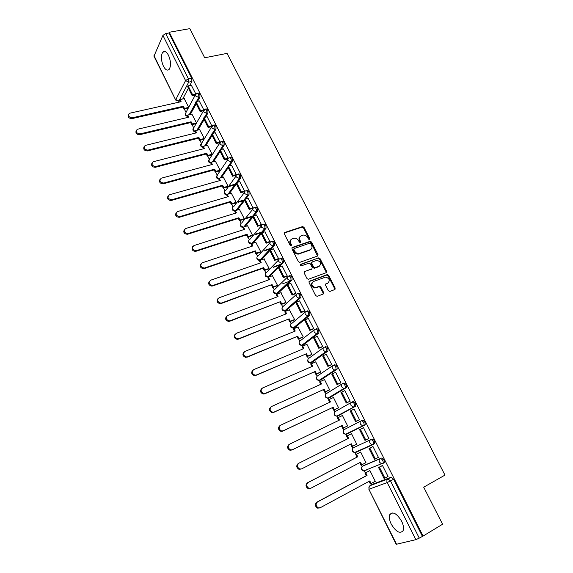 <?xml version="1.0" encoding="UTF-8"?>
<svg xmlns="http://www.w3.org/2000/svg" width="573" height="573" viewBox="0 0 573 573"><rect width="100%" height="100%" fill="white"/><g stroke="black" fill="none" stroke-linecap="round" stroke-linejoin="round"><path stroke-width="0.86" d="M309.313 239.543L309.749 238.54L303.991 227.331L302.637 226.564L284.781 232.466L284.323 233.87L290.103 245.258L291.184 245.774L291.499 244.778L290.747 243.303C289.888 241.161 290.361 239.657 292.18 238.798L294.264 238.16C296.098 238.067 297.53 238.898 298.562 240.646L299.307 242.114L300.238 242.651L299.428 240.696L299.93 240.173C299.07 238.046 299.536 236.556 301.326 235.711L303.368 235.08C305.187 234.987 306.612 235.811 307.644 237.551L308.389 239.005L309.313 239.543L309.234 239.056L303.482 227.861L302.136 227.094L284.229 233.018M291.091 245.796L290.253 243.826L290.747 243.303M300.238 242.651L300.682 241.641L299.93 240.173M382.914 463.5L384.311 462.569C384.404 460.004 383.444 458.507 381.425 458.078L363.697 465.548M168.491 55.295C166.428 51.563 164.508 50.524 162.732 52.179C160.762 55.674 160.992 60.344 163.42 66.196C165.475 69.956 167.409 70.995 169.207 69.312C171.162 65.831 170.919 61.161 168.491 55.295M401.609 521.179C396.788 513.415 392.856 511.223 389.805 514.604C388.888 517.004 389.368 520.177 391.23 524.116C396 531.902 399.954 534.093 403.084 530.691C403.972 528.292 403.485 525.119 401.609 521.179M328.365 290.726L329.898 291.442L334.782 289.551L335.184 288.097L328.63 275.327L327.384 274.546L309.499 281.171L309.069 282.632L315.651 295.618L317.198 296.334L323.208 294.021L323.63 292.545L320.808 287.016L319.584 286.235L315.465 287.589C311.626 286.185 310.91 284.179 313.324 281.565L325.665 277.074C329.489 278.421 330.227 280.405 327.878 283.033L325.965 283.757L325.55 285.218L328.365 290.726M169.264 32.253L189.842 28.65L204.697 57.78L227.058 53.382L444.985 475.096L423.698 487.193L442.585 524.231L423.075 536.07L169.264 32.253L168.928 32.99L165.676 33.563L188.388 78.752L188.682 82.161L178.833 101.063L178.053 101.392M317.578 256.031L318.001 254.613L311.554 242.064L310.237 241.29L292.366 247.414L291.922 248.84L298.39 261.589L299.686 262.377L317.578 256.031M320.056 258.624L326.553 271.28L326.144 272.719L308.238 279.316L306.985 278.528L304.184 273.013L304.621 271.559L311.827 268.93L312.256 267.491L310.408 263.874L309.126 263.093L301.19 265.886C300.159 265.543 299.958 265.02 300.603 264.325L318.774 257.85L320.056 258.624L319.526 259.118L326.016 271.767L326.553 271.28M372.873 484.128L391.087 477.266L387.971 478.971L390.542 480.962L419.271 538.119L415.848 539.673L396.179 544.314L368.862 489.256L396.573 544.307M184.37 109.128L185.939 112.279M192.091 124.649L193.624 127.736M199.877 140.299L201.381 143.322M207.727 156.078L209.195 159.043M215.641 172L217.081 174.894M223.628 188.051L225.031 190.881M231.678 204.246L233.053 207.003M239.801 220.576L241.14 223.262M247.994 237.05L249.298 239.672M256.26 253.667L257.528 256.21M259.562 260.3L259.748 260.672M264.597 270.427L265.829 272.898M269.138 276.644L283.155 262.785L282.023 263.186L268.565 276.852L267.87 277.01L268.121 277.511M273.013 287.338L274.202 289.737M276.25 293.863L276.573 294.501M281.493 304.399L282.647 306.72M284.709 310.86L285.096 311.64M290.053 321.603L291.17 323.852M293.247 328.028L293.698 328.931M298.691 338.965L299.765 341.136M301.864 345.347L302.379 346.379M307.4 356.485L308.439 358.569M310.552 362.824L311.132 363.984M316.196 374.162L317.191 376.16M319.326 380.451L319.963 381.747M325.063 391.996L326.016 393.909M328.171 398.242L328.881 399.668M334.016 409.989L334.926 411.822M337.096 416.191L337.877 417.753M343.048 428.153L343.915 429.893M346.106 434.298L346.952 436.003M352.166 446.489L352.989 448.129M355.196 452.577L356.105 454.396M361.377 465.004L362.143 466.537M364.371 471.02L365.338 472.969M370.667 483.684L371.311 484.98M423.075 536.07L419.271 538.119M168.928 32.99L191.633 78.078L191.919 81.473L189.806 85.499M188.402 88.17L182.715 98.979M154.001 55.602L175.746 100.125L153.965 56.226L162.918 35.411L165.676 33.563M203.766 109.83L199.218 100.912M196.46 122.844L191.891 114.077M211.394 126.697L208.114 127.5L208.615 126.662L211.817 125.881L207.19 116.777M204.26 138.473L199.64 129.634M219.273 142.806L219.939 142.011L215.226 132.786M211.523 155.082L212.125 154.237L207.462 145.32M227.409 159.008L228.097 158.241L223.334 148.93M219.438 170.955L220.053 170.138L215.348 161.135M235.618 175.352L236.32 174.607L231.513 165.217M227.417 186.963L228.047 186.168L223.298 177.093M243.897 191.848L244.621 191.117L239.765 181.648M235.467 203.107L236.112 202.341L231.313 193.18M252.256 208.479L252.987 207.77L248.088 198.222M243.582 219.395L244.248 218.65L239.407 209.41M260.686 225.261L261.431 224.573L256.482 214.947M251.776 235.818L252.457 235.102L247.557 225.783M269.188 242.193L269.955 241.527L264.948 231.814M260.035 252.385L260.736 251.697L255.787 242.293M277.769 259.275L278.55 258.631L273.493 248.84M268.365 269.095L269.081 268.436L264.081 258.953M286.421 276.508L287.223 275.892L282.109 266.015M276.773 285.956L277.504 285.318L272.447 275.756M295.159 293.899L295.976 293.304L290.798 283.349M285.247 302.959L286.006 302.358L280.885 292.71M303.969 311.447L304.807 310.881L299.564 300.839M293.806 320.121L294.579 319.541L289.394 309.814M312.865 329.153L313.718 328.608L308.403 318.495M302.429 337.433L303.224 336.881L297.967 327.076M321.84 347.023L322.706 346.507L317.313 336.315M311.139 354.895L311.948 354.372L306.906 344.266L306.612 344.495M330.9 365.058L331.781 364.564L326.288 354.307M319.92 372.514L320.758 372.027L315.666 361.821L315.308 362.072M340.04 383.258L340.942 382.793L335.649 372.257L335.305 372.486M328.787 390.292L329.64 389.833L324.504 379.541L324.053 379.835M349.265 401.63L350.189 401.186L344.846 390.557L344.316 390.872M337.726 408.227L338.6 407.804L333.422 397.418L332.791 397.798M358.576 420.167L359.522 419.758L354.128 409.022L351.02 410.59L356.363 421.227L359.493 419.694M346.751 426.333L347.646 425.94L342.418 415.454L341.565 415.926L342.446 415.504M363.497 427.666L362.573 428.124L363.497 427.666L368.94 438.495L368.002 438.939L368.926 438.467M351.5 433.661L350.626 434.098L351.5 433.661L356.778 444.24L355.89 444.655L356.764 444.211M377.686 457.734L378.445 457.412L372.951 446.474L372.042 446.969M365.123 463.077L365.989 462.705L360.661 452.033L359.794 452.498M387.57 476.686L388.043 476.507L382.492 465.469L381.568 465.935M374.699 481.564L375.286 481.341L369.914 470.569L369.019 470.999M353.505 447.706L370.752 439.634C372.751 440.028 373.696 441.518 373.589 444.096L371.841 444.655L369.957 443.094C369.334 441.554 369.599 440.401 370.752 439.634L353.562 447.678C352.438 448.43 352.173 449.547 352.76 451.037L354.58 452.541L355.905 452.376L355.095 452.305M364.808 425.044L346.815 434.112L345.562 434.27L343.678 432.758C343.091 431.283 343.37 430.18 344.495 429.449L362.387 420.231C364.371 420.589 365.295 422.065 365.166 424.665L346.815 434.112L345.999 434.048M351.972 402.06L352.997 401.573C354.966 401.888 355.876 403.363 355.733 405.985L338.894 415.482L336.996 415.962M342.74 383.53L343.693 383.093C345.655 383.366 346.55 384.827 346.379 387.477L329.969 397.562L328.071 398.049M333.586 365.173L334.482 364.779C336.423 365.015 337.304 366.469 337.117 369.141L321.124 379.799L319.24 380.293M325.349 346.636C327.283 346.837 328.143 348.284 327.935 350.977L312.357 362.186L310.494 362.695M316.303 328.651C318.223 328.823 319.068 330.263 318.846 332.977L303.669 344.738L301.828 345.261M307.336 310.838C309.241 310.974 310.072 312.407 309.828 315.15L295.052 327.441L293.247 327.978M298.454 293.183C300.345 293.283 301.162 294.715 300.904 297.48L286.521 310.301L284.752 310.853L282.324 309.305C281.787 307.93 282.095 306.949 283.241 306.347L296.327 294.515M289.651 275.692C291.535 275.756 292.33 277.182 292.051 279.975L278.055 293.304L276.279 293.856M272.282 241.176C274.138 241.176 274.911 242.594 274.596 245.43L270.52 249.849M269.826 250.602L261.352 259.755L259.54 260.307M263.709 224.143C265.557 224.115 266.316 225.533 265.979 228.398L262.241 232.702M261.36 233.712L253.13 243.174M255.221 207.268C257.055 207.204 257.793 208.615 257.442 211.509L253.997 215.72M252.972 216.974L245.115 226.557M246.798 190.537C248.625 190.444 249.348 191.855 248.983 194.777L245.788 198.91M244.65 200.385L237.143 210.098M238.461 173.956C240.266 173.834 240.982 175.245 240.596 178.189L237.623 182.264M236.405 183.933L229.214 193.796M229.923 157.568L230.21 157.489C231.986 157.382 232.681 158.793 232.301 161.722L229.515 165.769M228.233 167.631L221.336 177.637M221.73 141.245L222.03 141.166C223.771 141.065 224.451 142.476 224.086 145.392L221.457 149.424M220.125 151.465L213.5 161.629M213.607 125.057L213.93 124.986C215.627 124.893 216.293 126.304 215.935 129.204L213.457 133.23M212.096 135.436L205.721 145.764M205.557 109.013L205.893 108.942C207.548 108.863 208.207 110.267 207.863 113.16L205.514 117.178M204.124 119.549L198 130.035M197.563 93.113L197.921 93.034C199.547 92.969 200.192 94.373 199.855 97.252L197.628 101.271M196.231 103.792L190.329 114.442M195.78 93.929L191.318 85.176M188.732 107.344L184.198 98.656M195.271 95.025L186.125 112.165L185.494 114.464L187.335 115.932M365.524 470.218L366.154 470.24M373.259 444.462L374.692 443.523C374.806 440.945 373.861 439.462 371.863 439.068M356.248 451.775L356.986 451.818M294.694 327.591L295.052 327.441M286.099 310.459L286.521 310.301M277.583 293.483L278.055 293.304M283.155 262.785L283.284 262.627C283.585 259.813 282.797 258.387 280.928 258.359M260.772 259.956L261.352 259.755M422.358 536.242L393.658 479.25L391.087 477.266M300.016 236.663C298.884 237.688 298.691 239.034 299.428 240.696M290.84 239.779C289.709 240.818 289.515 242.171 290.253 243.826M317.557 256.038L311.039 242.58L309.721 241.806L291.836 247.944M310.795 243.697L309.735 243.188L294.228 248.546L293.913 249.542L294.708 251.103C295.704 252.815 297.108 253.646 298.905 253.603L310.222 249.735C312.006 248.861 312.457 247.364 311.59 245.237L310.795 243.697M293.849 248.933L293.412 250.05L293.913 249.542M310.946 249.355L309.707 250.236L298.397 254.104C296.599 254.154 295.202 253.323 294.2 251.611L293.412 250.05M326.087 272.741L326.016 271.767M304.621 271.559L311.791 268.966M300.209 264.776L318.538 257.9M319.225 266.237C321.589 263.594 320.823 261.632 316.926 260.35L312.206 261.947L311.784 263.379L313.624 266.997L314.892 267.777L319.698 266.001M311.712 262.42L311.261 263.874L311.784 263.379M318.695 266.724L314.369 268.264L313.102 267.484L311.261 263.874M319.526 259.118L318.008 258.394M328.272 282.84L325.493 284.201M312.328 282.274C310.509 285.017 311.375 286.944 314.928 288.054L316.296 287.424M323.136 294.049L323.086 293.004L320.271 287.481L319.046 286.701L315.766 287.89M334.689 289.587L334.632 288.563L328.085 275.799L326.846 275.026L309.005 281.637M180.345 101.865L179.621 100.411L180.065 99.566L181.118 101.693L129.369 113.304C127.743 115.782 128.724 117.279 132.306 117.78L131.919 118.625C128.853 118.432 127.686 117.107 128.424 114.643M188.238 108.247L183.997 109.214L184.449 108.376L183.381 106.241L182.937 107.087L131.919 118.625M183.997 109.214L182.937 107.087M195.364 95.011L192.177 95.712L192.65 94.832L188.145 85.857L191.375 85.169M192.65 94.832L195.579 94.187M192.177 95.712L187.679 86.738L188.145 85.857M183.381 106.241L132.306 117.78M184.449 108.376L188.696 107.409M180.065 99.566L184.377 98.613M188.044 117.358L187.307 115.861L187.758 115.037L188.825 117.178L137.219 129.319C135.457 131.826 136.41 133.344 140.07 133.881L139.669 134.712C136.567 134.526 135.407 133.172 136.181 130.665M195.959 123.718L191.719 124.735L192.177 123.918L191.11 121.77L190.644 122.586L139.669 134.712M191.719 124.735L190.644 122.586M203.365 110.782L200.113 111.534L200.6 110.682L196.052 101.622L199.282 100.898M200.6 110.682L203.651 109.973M200.113 111.534L195.579 102.488L196.052 101.622M191.11 121.77L140.07 133.881M192.177 123.918L196.424 122.909M187.758 115.037L192.07 114.034M195.816 132.986L195.049 131.446L195.522 130.637L196.596 132.8L145.148 145.47C143.243 148.006 144.16 149.553 147.898 150.126L147.49 150.928C144.353 150.749 143.193 149.381 144.016 146.824M203.744 139.325L199.497 140.392L199.977 139.597L198.895 137.427L198.423 138.229L147.49 150.928M199.497 140.392L198.423 138.229M208.615 126.662L204.031 117.529L207.254 116.763M208.114 127.5L203.537 118.375L204.031 117.529M198.895 137.427L147.898 150.126M199.977 139.597L204.224 138.53M195.522 130.637L199.827 129.584M203.659 148.744L202.863 147.154L203.343 146.366L204.432 148.55L153.149 161.772C151.093 164.322 151.981 165.905 155.799 166.514L155.376 167.295C152.196 167.123 151.05 165.726 151.924 163.126M211.595 155.061L207.354 156.178L207.841 155.405L206.753 153.22L206.266 153.994L155.376 167.295M207.354 156.178L206.266 153.994M219.466 142.756L216.186 143.594L216.701 142.784L212.082 133.566L215.298 132.771M216.701 142.784L219.917 141.961M216.186 143.594L211.573 134.397L212.082 133.566M206.753 153.22L155.799 166.514M207.841 155.405L212.089 154.287M203.343 146.366L207.648 145.27M211.559 164.637L210.742 163.004L211.236 162.238L212.332 164.43L161.221 178.217C159.015 180.782 159.867 182.393 163.771 183.045L163.326 183.804C160.111 183.632 158.972 182.214 159.903 179.564M219.509 170.933L215.269 172.101L215.77 171.348L214.674 169.142L214.173 169.902L163.326 183.804M215.269 172.101L214.173 169.902M227.61 158.957L224.329 159.838L224.86 159.05L220.197 149.754L223.406 148.916M224.86 159.05L228.068 158.184M224.329 159.838L219.674 150.556L220.197 149.754M214.674 169.142L163.771 183.045M215.77 171.348L220.018 170.181M211.236 162.238L215.534 161.085M219.531 180.674L218.693 178.984L219.201 178.239L220.304 180.452L169.372 194.806C167.008 197.391 167.825 199.024 171.814 199.719L171.356 200.457C168.09 200.285 166.958 198.845 167.953 196.145M227.495 186.941L223.255 188.159L223.771 187.428L222.668 185.201L222.152 185.939L171.356 200.457M223.255 188.159L222.152 185.939M234.866 184.821L229.58 186.34M235.825 175.295L232.538 176.219L233.089 175.453L228.383 166.077L231.592 165.196M233.089 175.453L236.291 174.55M232.538 176.219L227.846 166.858L228.383 166.077M222.668 185.201L171.814 199.719M223.771 187.428L228.018 186.211M230.11 185.609L235.403 184.091M219.201 178.239L223.491 177.036M227.567 196.84L226.707 195.099L227.23 194.376L228.341 196.611L177.523 211.573C175.094 214.109 175.861 215.777 179.815 216.58L179.349 217.296C176.09 217.031 175.001 215.555 176.083 212.87M235.553 203.086L231.306 204.353L231.843 203.644L230.726 201.402L230.196 202.119L179.456 217.26M231.306 204.353L230.196 202.119M243.554 200.679L238.031 202.341M244.112 191.783L240.825 192.75L241.383 192.005L236.642 182.543L239.851 181.627M241.383 192.005L244.592 191.06M240.825 192.75L236.09 183.303L236.642 182.543M230.726 201.402L179.922 216.551M231.843 203.644L236.09 202.369M238.569 201.632L244.105 199.97M227.23 194.376L231.513 193.122M235.682 213.149L234.787 211.358L235.331 210.656L236.448 212.905L185.688 228.505C183.267 230.998 183.997 232.695 187.865 233.591L187.385 234.278C184.148 233.899 183.116 232.387 184.284 229.737M243.675 219.366L239.435 220.691L239.98 220.003L238.855 217.74L238.311 218.435L187.622 234.214M239.435 220.691L238.311 218.435M252.414 216.63L246.605 218.449M252.471 208.414L249.183 209.424L249.764 208.701L244.972 199.153L248.173 198.194M249.764 208.701L252.958 207.72M249.183 209.424L244.406 199.891L244.972 199.153M238.855 217.74L188.109 233.526M239.98 220.003L244.227 218.678M247.164 217.754L252.98 215.935M235.331 210.656L239.607 209.346M243.862 229.594L242.945 227.753L243.496 227.073L244.628 229.35L193.925 245.588C191.518 248.045 192.206 249.764 195.987 250.745L195.493 251.411C192.284 250.917 191.31 249.37 192.571 246.755M251.876 235.782L247.629 237.172L248.188 236.506L247.056 234.221L246.49 234.894L195.866 251.318M247.629 237.172L246.49 234.894M261.481 232.652L255.336 234.658M260.908 225.189L257.621 226.242L258.208 225.547L253.381 215.914L256.575 214.918M258.208 225.547L261.403 224.523M257.621 226.242L252.8 216.63L253.381 215.914M247.056 234.221L196.367 250.652M248.188 236.506L252.442 235.116M255.909 233.992L262.062 231.986M243.496 227.073L247.772 225.712M252.113 246.189L251.167 244.291L251.74 243.632L252.879 245.932L202.233 262.828C199.848 265.249 200.493 266.989 204.189 268.057L203.673 268.694C200.493 268.085 199.576 266.495 200.937 263.924M260.142 252.349L255.895 253.796L256.468 253.151L255.322 250.845L254.749 251.497L204.189 268.579M255.895 253.796L254.749 251.497M270.785 248.732L264.239 250.96M269.425 242.114L266.123 243.217L266.731 242.537L261.861 232.824L265.055 231.786M266.731 242.537L269.926 241.469M266.123 243.217L261.259 233.512L261.861 232.824M255.322 250.845L204.704 267.935M256.468 253.151L260.729 251.705M264.826 250.315L271.38 248.088M251.74 243.632L256.009 242.221M260.436 262.921L259.462 260.973L260.049 260.343L261.202 262.656L210.62 280.218C208.25 282.604 208.859 284.366 212.461 285.512L213.113 285.375L211.931 286.135C208.78 285.404 207.927 283.778 209.381 281.243M268.486 269.052L264.232 270.556L264.826 269.94L263.666 267.62L263.079 268.243L212.576 285.999M264.232 270.556L263.079 268.243M280.39 264.848L273.35 267.333M278.012 259.189L274.711 260.343L275.334 259.691L270.42 249.885L273.608 248.797M275.334 259.691L278.521 258.581M274.711 260.343L269.804 250.551L270.42 249.885M263.666 267.62L213.113 285.375M264.826 269.94L269.081 268.436M273.958 266.71L280.999 264.225M260.049 260.343L264.311 258.867M268.83 279.81L267.835 277.805L268.436 277.196L269.596 279.531L219.087 297.774C216.73 300.123 217.31 301.907 220.813 303.131L221.593 302.981L221.049 303.568L220.268 303.719C217.146 302.873 216.358 301.212 217.905 298.719M276.902 285.906L272.641 287.474L273.249 286.88L272.082 284.537L221.049 303.568M272.641 287.474L271.48 285.132M290.375 280.956L282.725 283.764M286.686 276.415L283.37 277.619L284.015 276.988L279.051 267.097L282.238 265.972M284.015 276.988L287.195 275.835M283.37 277.619L278.421 267.741L279.051 267.097M313.925 268.207L314.985 267.763M272.082 284.537L221.593 302.981M273.249 286.88L277.504 285.318M268.436 277.196L272.691 275.663M277.296 296.843L276.279 294.787L276.895 294.2L278.063 296.556L227.624 315.487C225.296 317.8 225.834 319.605 229.243 320.901L230.16 320.737L228.684 321.467C225.59 320.5 224.867 318.796 226.514 316.353M285.397 302.902L281.128 304.535L281.751 303.962L280.577 301.599L229.594 321.303M281.128 304.535L279.953 302.179M326.846 275.026L327.369 274.56M295.439 293.791L292.108 295.052L292.774 294.45L287.768 284.466L290.941 283.298M292.774 294.45L295.947 293.247M292.108 295.052L287.116 285.082L287.768 284.466M280.577 301.599L230.16 320.737M281.751 303.962L285.999 302.343M276.895 294.2L281.142 292.61M285.841 314.025L284.795 311.913L285.426 311.347L286.607 313.725L236.241 333.357C233.934 335.649 234.443 337.468 237.759 338.836L238.798 338.664L237.179 339.374C234.113 338.292 233.455 336.544 235.209 334.145M293.978 320.049L289.687 321.754L290.332 321.202L289.143 318.817L238.218 339.202M289.687 321.754L288.498 319.369M304.27 311.325L300.932 312.643L301.606 312.063L296.556 301.992L299.729 300.775M301.606 312.063L304.779 310.824M300.932 312.643L295.89 302.587L296.556 301.992M289.143 318.817L238.798 338.664M290.332 321.202L294.565 319.526M285.426 311.347L289.673 309.707M294.465 331.359L293.383 329.189L294.035 328.658L295.231 331.051L244.943 351.399C242.658 353.656 243.131 355.504 246.354 356.929L247.522 356.75L245.76 357.437C242.723 356.234 242.135 354.451 243.991 352.101M302.637 337.347L298.325 339.116L298.984 338.6L297.788 336.193L246.927 357.258M298.325 339.116L297.129 336.716M313.202 329.017L309.828 330.392L310.523 329.847L305.43 319.684L308.596 318.416M310.523 329.847L313.689 328.551M309.828 330.392L304.743 320.25L305.43 319.684M297.788 336.193L247.522 356.75M298.984 338.6L303.21 336.86M294.035 328.658L298.275 326.947M303.16 348.85L302.057 346.629L302.723 346.113L303.926 348.534L253.717 369.606C251.461 371.841 251.898 373.703 255.042 375.186L256.324 375.007L254.426 375.673C251.418 374.341 250.895 372.529 252.858 370.222M311.39 354.787L307.035 356.642L307.715 356.148L306.505 353.72L255.708 375.487M307.035 356.642L305.832 354.221M322.219 346.866L318.81 348.312L319.526 347.79L314.376 337.533L317.542 336.222M319.526 347.79L322.678 346.45M318.81 348.312L313.675 338.07L314.376 337.533M306.505 353.72L256.324 375.007M307.715 356.148L311.934 354.343M302.723 346.113L306.949 344.352M311.941 366.505L310.802 364.213L311.483 363.733L312.7 366.168L262.577 387.978C260.343 390.199 260.758 392.075 263.809 393.615L265.206 393.436L263.179 394.066C260.192 392.62 259.741 390.765 261.818 388.508M320.243 372.371L315.83 374.319L316.518 373.854L315.3 371.404L264.576 393.887M315.83 374.319L314.613 371.877M331.352 364.858L327.878 366.391L328.608 365.896L323.416 355.539L326.567 354.186M328.608 365.896L331.753 364.507M327.878 366.391L322.692 356.055L323.416 355.539M315.3 371.404L265.206 393.436M316.518 373.854L320.737 371.992M311.483 363.733L315.709 361.9M320.794 384.311L319.627 381.962L320.328 381.503L321.553 383.967L271.523 406.529C269.317 408.728 269.697 410.619 272.669 412.209L274.173 412.03L272.025 412.639C269.059 411.056 268.673 409.172 270.864 406.973M329.239 390.084L324.698 392.161L325.407 391.717L324.182 389.246L273.529 412.46M324.698 392.161L323.473 389.697M340.627 382.993L337.024 384.633L337.769 384.168L332.533 373.725L335.678 372.314M337.769 384.168L340.914 382.735M337.024 384.633L331.796 374.205L332.533 373.725M324.182 389.246L274.173 412.03M325.407 391.717L329.618 389.79M320.328 381.503L324.54 379.613M329.733 402.282L328.537 399.875L329.253 399.438L330.492 401.924L280.548 425.252C278.371 427.429 278.722 429.342 281.615 430.982L283.227 430.803L282.561 431.204L280.949 431.376C278.063 429.743 277.704 427.838 279.889 425.66M338.493 407.869L333.651 410.161L334.381 409.745L333.135 407.253L282.561 431.204M333.651 410.161L332.412 407.675M350.167 401.2L346.257 403.055L347.023 402.611L341.737 392.068L344.874 390.614M347.023 402.611L350.16 401.129M346.257 403.055L340.978 392.526L341.737 392.068M333.135 407.253L283.227 430.803M334.381 409.745L338.579 407.754M329.253 399.438L333.457 397.49M338.75 420.41L337.518 417.946L338.256 417.538L339.502 420.045L289.659 444.154C287.503 446.317 287.839 448.244 290.654 449.927L292.366 449.755L289.974 450.292C287.159 448.616 286.822 446.689 288.978 444.526M347.632 425.904L342.683 428.332L343.428 427.938L342.181 425.424L291.678 450.12M342.683 428.332L341.436 425.818M359.5 419.715L355.575 421.642L350.246 411.013L351.02 410.59M355.575 421.642L356.363 421.227M342.181 425.424L292.366 449.755M343.428 427.938L347.618 425.882M338.256 417.538L342.453 415.518M301.484 468.936L299.085 469.387C296.341 467.668 296.033 465.727 298.161 463.571L298.862 463.228C296.728 465.383 297.036 467.332 299.786 469.051L301.591 468.886L351.299 443.76L352.567 446.303L356.743 444.175M352.567 446.303L351.801 446.661L350.547 444.139M298.161 463.571L347.847 438.71L346.586 436.182L351.528 433.718M360.396 429.277L359.6 429.678L364.98 440.401L365.789 440.021L360.396 429.277L363.526 427.723M365.789 440.021L368.905 438.438M298.862 463.228L348.599 438.338L347.345 435.802M348.599 438.338L347.847 438.71M310.179 488.504L308.288 488.669C305.61 486.907 305.323 484.951 307.429 482.803L308.145 482.487C306.039 484.636 306.333 486.599 309.012 488.361L310.903 488.203L360.51 462.268L361.785 464.825L365.954 462.64M361.785 464.825L360.997 465.161L359.758 462.655M307.429 482.803L357.008 457.132L355.74 454.582L360.689 452.083M360.668 452.047L355.74 454.582M372.959 446.496L369.048 448.516L374.477 459.338L375.301 458.994L369.864 448.15L372.98 446.539M375.301 458.994L378.416 457.354M369.048 448.516L369.864 448.15M308.145 482.487L357.781 456.788L356.513 454.239M357.781 456.788L357.008 457.132M319.555 507.972L317.585 508.129C314.971 506.331 314.706 504.362 316.783 502.213L317.521 501.934C315.444 504.082 315.709 506.052 318.33 507.85L320.3 507.699L369.8 480.94L371.089 483.526L375.251 481.27M371.089 483.526L370.287 483.834L369.048 481.349M316.783 502.213L366.254 475.733L364.98 473.155L369.936 470.619M369.585 470.705L364.98 473.155M382.255 465.57L378.581 467.532L384.06 478.462L384.906 478.14L379.412 467.196L382.528 465.534M384.906 478.14L388.014 476.45M378.581 467.532L379.412 467.196M317.521 501.934L367.049 475.418L365.767 472.84M367.049 475.418L366.254 475.733M309.234 239.056L309.749 238.54M290.998 245.301L291.499 244.778M300.173 242.157L300.682 241.641M362.573 466.157L380.322 458.658C382.334 459.095 383.294 460.592 383.208 463.156L381.367 463.729L379.541 462.182C378.918 460.628 379.176 459.453 380.322 458.658L381.425 458.078M363.798 465.498L362.716 466.071C361.592 466.837 361.334 467.976 361.928 469.48L363.69 470.97L365.073 470.813L364.285 470.727M373.03 484.042L369.986 485.696L387.971 478.971C386.825 479.787 386.567 480.983 387.205 482.559L369.205 489.17C368.604 487.652 368.862 486.491 369.986 485.696L369.764 485.847M415.848 539.673L387.205 482.559L393.658 479.25M191.919 81.473L188.682 82.161L185.573 80.578L162.918 35.411M179.836 100.841L178.833 101.063L175.818 99.552L185.573 80.578L188.388 78.752L191.633 78.078M373.037 444.569L355.905 452.376M355.396 406.343L337.805 416.005L336.63 416.17L334.675 414.644C334.095 413.183 334.374 412.102 335.506 411.393L351.643 402.239M346.071 387.814L328.881 398.063L327.777 398.228L325.751 396.695C325.185 395.248 325.464 394.181 326.603 393.493L342.181 383.853M336.831 369.456L320.028 380.286L319.011 380.443L316.912 378.903C316.346 377.471 316.64 376.425 317.771 375.752L332.813 365.638M327.684 351.27L311.261 362.666L310.322 362.816L308.152 361.269C307.594 359.858 307.887 358.82 309.026 358.168L323.544 347.603M318.617 333.25L302.573 345.197L301.72 345.347L299.464 343.8C298.913 342.396 299.213 341.379 300.352 340.742L314.376 329.74M309.628 315.394L293.956 327.885L293.19 328.028L290.855 326.474C290.31 325.092 290.611 324.089 291.757 323.473L305.302 312.049M300.725 297.695L299.6 298.125L284.745 310.86L298.905 298.261L296.406 296.649C295.84 295.231 296.148 294.221 297.33 293.612C299.221 293.713 300.03 295.145 299.772 297.91L300.904 297.48M291.901 280.161L290.769 280.577L276.952 293.713L273.865 292.287C273.335 290.926 273.643 289.959 274.796 289.379L287.445 277.139M269.668 276.458L268.071 276.96L265.485 275.42C264.955 274.073 265.27 273.113 266.424 272.555L278.657 259.92M274.488 245.566L273.357 245.946L260.249 260.135L257.17 258.695C256.654 257.356 256.969 256.418 258.122 255.873L269.962 242.859M265.901 228.498L264.769 228.863L252.02 243.539M251.762 243.625L248.933 242.114C248.417 240.796 248.739 239.865 249.9 239.335L261.36 225.941M257.392 211.58L256.253 211.931L244.012 226.908M243.375 227.223L240.76 225.676C240.252 224.365 240.581 223.456 241.742 222.947L252.836 209.166M248.954 194.813L247.815 195.157L236.033 210.441M235.109 210.936L232.667 209.381C232.158 208.085 232.488 207.19 233.655 206.695L244.399 192.535M228.075 194.125L239.457 178.511L236.305 176.985C235.79 175.66 236.126 174.758 237.315 174.278C239.127 174.156 239.836 175.567 239.457 178.511L240.596 178.189L239.45 178.518L228.104 194.118M226.944 194.777L224.637 193.223C224.136 191.941 224.473 191.06 225.633 190.58L236.055 176.047M232.301 161.722L231.163 162.03L220.218 177.952M224.086 145.392L222.94 145.692L220.326 149.718M219.717 150.649L212.382 161.93M215.935 129.204L214.796 129.491L212.318 133.509M211.666 134.576L204.604 146.043M207.863 113.16L206.717 113.425L204.375 117.444M203.673 118.647L196.883 130.307M199.855 97.252L198.709 97.503L196.489 101.521M195.758 102.853L189.212 114.7M196.775 93.284C198.394 93.22 199.039 94.631 198.709 97.503L195.601 95.935L196.238 93.592L196.775 93.284M204.747 109.199C206.402 109.128 207.061 110.539 206.717 113.425L203.601 111.864L204.747 109.199M212.784 125.258C214.474 125.172 215.147 126.583 214.796 129.491L211.673 127.929L212.784 125.258M220.892 141.459C222.625 141.359 223.305 142.77 222.94 145.692L219.81 144.138L220.892 141.459M229.064 157.797C230.84 157.69 231.535 159.101 231.163 162.03L228.025 160.49C227.517 159.222 227.825 158.349 228.956 157.854L229.064 157.797M245.667 190.873C247.479 190.78 248.209 192.191 247.844 195.114L244.664 193.624C244.141 192.292 244.47 191.375 245.667 190.873M254.083 207.619C255.916 207.555 256.654 208.973 256.31 211.86L253.094 210.413C252.564 209.066 252.894 208.135 254.083 207.619M262.577 224.509C264.418 224.48 265.177 225.898 264.848 228.763L261.603 227.352C261.066 225.991 261.388 225.046 262.577 224.509M271.151 241.555C273.006 241.555 273.772 242.973 273.457 245.817L272.949 246.039L270.184 244.442C269.639 243.067 269.962 242.107 271.151 241.555M279.796 258.752C281.665 258.781 282.446 260.206 282.152 263.021L281.522 263.294L278.85 261.689C278.299 260.3 278.614 259.318 279.796 258.752M288.52 276.1C290.404 276.172 291.199 277.597 290.919 280.39L290.174 280.698L287.589 279.094C287.03 277.69 287.345 276.695 288.52 276.1M306.211 311.282C308.116 311.418 308.947 312.858 308.704 315.594L307.715 315.981L305.309 314.369C304.736 312.937 305.037 311.905 306.211 311.282M315.179 329.117C317.091 329.282 317.943 330.728 317.721 333.443L316.618 333.858L314.283 332.254C313.71 330.807 314.004 329.762 315.179 329.117M324.225 347.109C326.159 347.317 327.018 348.764 326.818 351.457L325.6 351.901L323.351 350.304C322.771 348.842 323.057 347.775 324.225 347.109M333.357 365.273C335.305 365.517 336.179 366.971 336 369.642L334.668 370.115L332.498 368.518C331.91 367.042 332.197 365.961 333.357 365.273M342.575 383.602C344.531 383.881 345.426 385.343 345.261 387.993L343.829 388.487L341.73 386.904C341.136 385.407 341.415 384.311 342.575 383.602M351.879 402.103C353.849 402.425 354.759 403.893 354.615 406.515L353.075 407.038L351.048 405.455C350.447 403.951 350.726 402.833 351.879 402.103M361.276 420.783C363.253 421.134 364.184 422.616 364.056 425.216L362.415 425.76L360.46 424.185C359.844 422.666 360.116 421.527 361.276 420.783M195.056 131.432L193.187 129.949L193.889 127.586L203.372 111.083M202.914 147.068L200.951 145.571L201.725 143.128L211.43 127.12M210.85 162.839L208.78 161.321L209.625 158.807L219.566 143.293M218.85 178.74L216.673 177.207L217.597 174.622L227.775 159.602M284.294 232.996L284.781 232.466M301.978 227.13L302.48 226.6M303.482 227.861L303.991 227.331M291.865 247.93L292.366 247.414M309.527 241.849L310.043 241.333M311.039 242.58L311.554 242.064M317.471 255.114L318.001 254.613M294.2 251.611L294.708 251.103M299.12 253.946L299.629 253.445M309.707 250.236L310.222 249.735M311.304 269.425L311.827 268.93M300.238 264.676L300.603 264.325M313.102 267.484L313.624 266.997M314.627 268.207L315.157 267.72M325.521 284.144L325.965 283.757M327.341 283.499L327.878 283.033M318.738 286.765L319.276 286.292M320.271 287.481L320.808 287.016M323.086 293.004L323.63 292.545M309.019 281.608L309.499 281.171M326.567 275.083L327.111 274.603M328.085 275.799L328.63 275.327M334.632 288.563L335.184 288.097M317.8 255.909L317.607 255.537M326.359 272.598L326.152 272.189M334.997 289.429L334.775 288.993M165.447 51.67L162.732 52.179M392.806 512.878L389.805 514.604M185.272 113.382C185.036 115.087 185.788 116.054 187.514 116.29M248.983 194.777L247.694 195.185L235.911 210.477M257.442 211.509L256.038 211.989L243.783 226.98M265.979 228.398L264.454 228.942L251.697 243.64C249.355 243.89 248.367 242.888 248.718 240.639M274.596 245.43L272.949 246.039L259.848 260.228C257.521 260.407 256.561 259.376 256.962 257.148M283.284 262.627L281.522 263.294L268.071 276.96C265.757 277.06 264.826 276.014 265.278 273.808M292.051 279.975L290.174 280.698L276.372 293.834C274.073 293.863 273.171 292.789 273.672 290.604M309.828 315.15L307.715 315.981L293.19 328.028C290.912 327.914 290.081 326.789 290.683 324.633M318.846 332.977L316.618 333.858L301.72 345.347C299.45 345.168 298.648 344.008 299.299 341.873M327.935 350.977L325.6 351.901L310.322 362.816C308.066 362.566 307.293 361.384 308.002 359.257M337.117 369.141L334.668 370.115L319.011 380.443C316.754 380.128 316.017 378.911 316.783 376.798M346.379 387.477L343.829 388.487L327.777 398.228C325.528 397.841 324.812 396.595 325.643 394.489M355.733 405.985L336.63 416.17C334.381 415.712 333.694 414.437 334.589 412.331M365.166 424.665L345.562 434.27C343.306 433.747 342.661 432.436 343.614 430.337M374.692 443.523L354.58 452.541C352.323 451.939 351.707 450.593 352.732 448.501M384.311 462.569L363.69 470.97C361.42 470.297 360.832 468.922 361.935 466.83M192.972 128.825C192.714 130.544 193.459 131.518 195.207 131.754M200.736 144.403C200.457 146.129 201.202 147.118 202.964 147.354M208.558 160.111C208.264 161.851 209.002 162.839 210.785 163.083M216.458 175.947C216.136 177.723 216.888 178.726 218.714 178.948M224.415 191.912C224.086 193.789 224.888 194.791 226.822 194.935M232.445 208.02C232.101 210.005 232.96 211.014 235.023 211.05M240.545 224.258C240.194 226.371 241.126 227.381 243.324 227.28M282.138 307.551C281.587 309.714 282.453 310.817 284.745 310.86M179.893 100.97L178.726 101.228L175.746 100.125M369.256 486.398L368.862 489.256M302.136 227.094L302.637 226.564M309.721 241.806L310.237 241.29M298.397 254.104L298.905 253.603M314.369 268.264L314.892 267.777M318.244 258.344L318.774 257.85M314.928 288.054L315.465 287.589M319.046 286.701L319.584 286.235M179.815 216.58L179.349 217.296M187.865 233.591L187.385 234.278M195.987 250.745L195.493 251.411M204.189 268.057L203.673 268.694M212.461 285.512L211.931 286.135M220.813 303.131L220.268 303.719M229.243 320.901L228.684 321.467M237.759 338.836L237.179 339.374M246.354 356.929L245.76 357.437M255.042 375.186L254.426 375.673M263.809 393.615L263.179 394.066M272.669 412.209L272.025 412.639M281.615 430.982L280.949 431.376M290.654 449.927L289.974 450.292M299.786 469.051L299.085 469.387M309.012 488.361L308.288 488.669M318.33 507.85L317.585 508.129"/></g></svg>
